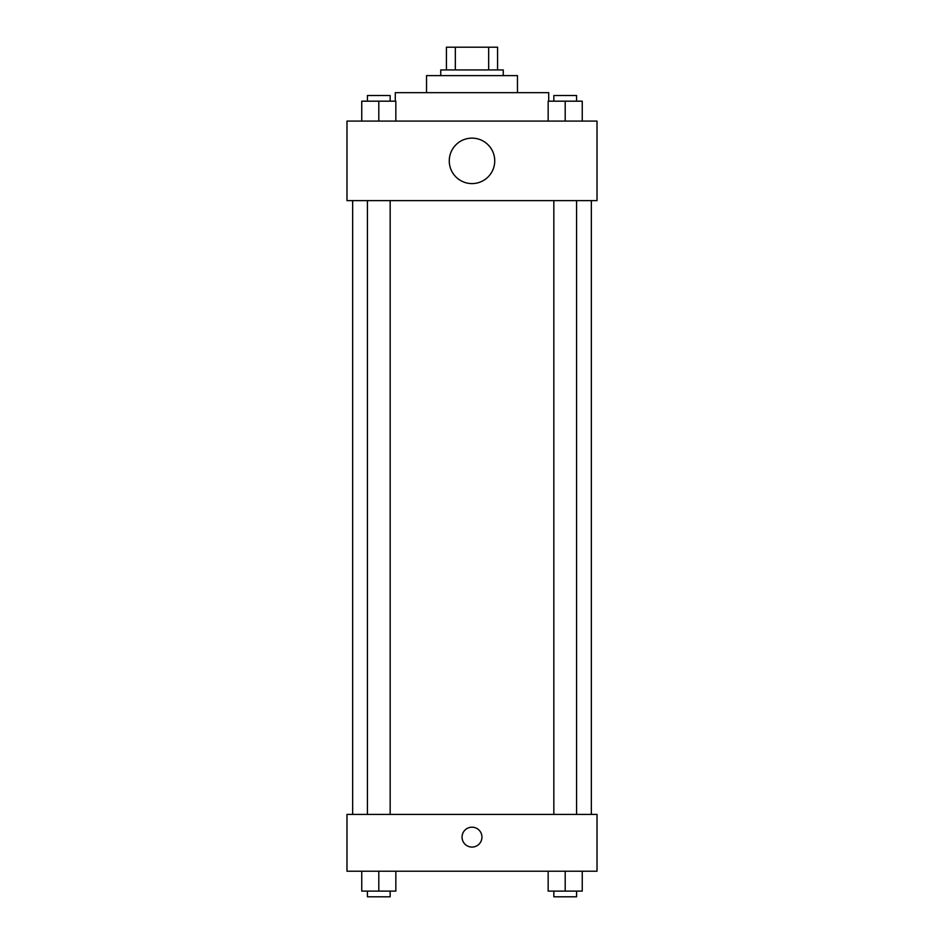 <?xml version="1.0" encoding="UTF-8"?>
<svg xmlns="http://www.w3.org/2000/svg" width="944" height="944" viewBox="0 0 944 944"><rect width="100%" height="100%" fill="white"/><g stroke="black" fill="none" stroke-linecap="round" stroke-linejoin="round"><path stroke-width="1.42" d="M455.327 69.927L455.327 47.2L446.429 47.2L446.429 69.927L446.429 47.2M455.327 47.2L497.571 47.2L497.571 69.927M488.673 69.927L488.673 47.2M440.742 75.614L440.742 69.927L503.258 69.927L503.258 75.614M426.535 92.665L426.535 75.614L517.465 75.614L517.465 92.665M395.276 101.185L395.276 92.665L548.724 92.665L548.724 101.185M346.979 121.08L597.021 121.08L597.021 200.635L346.979 200.635L346.979 121.08M472 183.596A22.727 22.727 0 0 1 452.318 149.494A22.727 22.727 0 0 1 491.682 149.494A22.727 22.727 0 0 1 472 183.596M346.979 814.401L597.021 814.401L597.021 871.229L346.979 871.229L346.979 814.401M472 847.075A9.947 9.947 0 0 1 463.386 832.16A9.947 9.947 0 0 1 480.614 832.16A9.947 9.947 0 0 1 472 847.075M548.157 871.229L548.157 891.112L582.247 891.112L582.247 871.229L582.247 891.112M565.196 891.112L565.196 871.229M576.572 891.112L576.572 896.8L553.833 896.8L553.833 891.112M361.753 871.229L361.753 891.112L395.843 891.112L395.843 871.229L395.843 891.112M378.804 891.112L378.804 871.229M390.167 891.112L390.167 896.8L367.428 896.8L367.428 891.112M548.157 121.08L548.157 101.185L582.247 101.185L582.247 121.08L582.247 101.185M565.196 121.08L565.196 101.185M576.572 101.185L576.572 95.509L553.833 95.509L553.833 101.185M361.753 121.08L361.753 101.185L395.843 101.185L395.843 121.08L395.843 101.185M378.804 121.08L378.804 101.185M390.167 101.185L390.167 95.509L367.428 95.509L367.428 101.185M591.345 814.401L591.345 200.635M352.655 814.401L352.655 200.635M553.833 200.635L553.833 814.401M576.572 200.635L576.572 814.401M390.167 814.401L390.167 200.635M367.428 814.401L367.428 200.635"/></g></svg>

